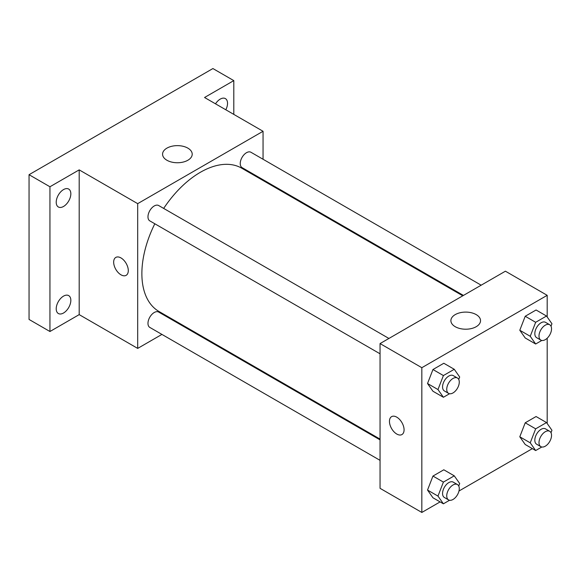 <?xml version="1.0" encoding="UTF-8"?>
<svg xmlns="http://www.w3.org/2000/svg" width="581" height="581" viewBox="0 0 581 581"><rect width="100%" height="100%" fill="white"/><g stroke="black" fill="none" stroke-linecap="round" stroke-linejoin="round"><path stroke-width="0.87" d="M161.925 334.409L137.69 348.404L79.19 314.626L49.944 331.511L29.05 319.448L29.05 174.699L212.907 68.551L233.802 80.614L233.802 114.384M180.321 323.791L179.652 324.176M63.525 313.006A10.342 5.97 -60 0 1 58.354 313.522A10.342 5.97 -60 0 1 56.771 305.236A10.342 5.97 -60 0 1 63.525 296.121A10.342 5.97 -60 0 1 68.696 295.613A10.342 5.97 -60 0 1 70.279 303.899A10.342 5.97 -60 0 1 63.525 313.006M63.525 206.473A10.342 5.97 -60 0 1 58.354 206.981A10.342 5.97 -60 0 1 56.771 198.695A10.342 5.97 -60 0 1 63.525 189.588A10.342 5.97 -60 0 1 68.696 189.072A10.342 5.97 -60 0 1 70.279 197.358A10.342 5.97 -60 0 1 63.525 206.473M79.19 314.626L79.19 169.877L49.944 186.762L29.05 174.699M49.944 331.511L49.944 186.762M137.69 348.404L137.69 203.648L79.19 169.877M137.69 203.648L263.048 131.277L204.548 97.499L233.802 80.614M166.907 160.247A14.823 8.555 180 0 1 162.571 154.19A14.823 8.555 180 0 1 177.387 145.635A14.823 8.555 180 0 1 192.209 154.19A14.823 8.555 180 0 1 183.059 162.099A14.823 8.555 180 0 1 166.907 160.247M215.507 103.825A10.342 5.97 -60 0 1 220.221 99.119A10.342 5.97 -60 0 1 225.392 98.603A10.342 5.97 -60 0 1 225.813 109.773M154.815 223.772A82.734 47.765 120 0 0 141.873 273.615A82.734 47.765 120 0 0 159.005 311.489L380.054 439.105M462.781 295.809L241.74 168.192A82.734 47.765 120 0 0 163.675 208.419M263.048 131.277L263.048 159.252M263.048 179.725L263.048 180.495M481.177 285.191L250.934 152.258A8.868 5.12 120 0 0 244.107 154.633A8.868 5.12 120 0 0 240.236 163.551A8.868 5.12 120 0 0 242.074 167.611L463.449 295.424M380.054 439.875L158.671 312.062A8.868 5.12 120 0 0 151.844 314.437A8.868 5.12 120 0 0 147.973 323.356A8.868 5.12 120 0 0 149.811 327.415L380.054 460.348M380.054 353.807L149.811 220.882A8.868 5.12 -60 0 1 149.811 210.642A8.868 5.12 -60 0 1 158.671 205.529L388.914 338.454M128.292 270.593A10.342 5.97 60 0 1 126.15 275.329A10.342 5.97 60 0 1 115.808 269.359A10.342 5.97 60 0 1 115.808 257.419A10.342 5.97 60 0 1 123.775 260.186A10.342 5.97 60 0 1 128.292 270.593M126.15 275.329A10.342 5.97 60 0 1 115.808 269.359A10.342 5.97 60 0 1 115.808 257.419M440.1 501.904L421.835 512.449L380.054 488.323L380.054 343.574L505.412 271.196L547.193 295.322L547.193 316.979M532.363 448.634L458.975 491.01M525.217 337.975L519.792 330.255L525.217 316.26L536.074 309.993L525.217 316.26L519.792 330.255L525.217 337.975L535.667 344.003L530.235 336.283L535.667 322.295L546.525 316.028L551.95 323.748L551.006 326.188M432.954 497.779L427.529 490.059L432.954 476.064L443.811 469.797L432.954 476.064L427.529 490.059L432.954 497.779L443.405 503.807L437.972 496.087L443.405 482.099L454.262 475.832L459.687 483.552L458.743 485.992M547.193 338.207L547.193 423.52M421.835 512.449L421.835 367.7L547.193 295.322M525.217 444.509L519.792 436.789L525.217 422.801L536.074 416.533L525.217 422.801L519.792 436.789L525.217 444.509L535.667 450.544L530.235 442.824L535.667 428.829L546.525 422.561L551.95 430.281L551.006 432.722M432.954 391.245L427.529 383.518L432.954 369.531L443.811 363.263L432.954 369.531L427.529 383.518L432.954 391.245L443.405 397.273L437.972 389.553L443.405 375.558L454.262 369.291L459.687 377.018L458.743 379.458M421.835 367.7L380.054 343.574M455.235 326.704A14.823 8.555 180 0 1 450.892 320.654A14.823 8.555 180 0 1 465.715 312.099A14.823 8.555 180 0 1 480.531 320.654A14.823 8.555 180 0 1 471.387 328.563A14.823 8.555 180 0 1 455.235 326.704M404.078 429.824A10.342 5.97 60 0 1 401.936 434.552A10.342 5.97 60 0 1 391.594 428.582A10.342 5.97 60 0 1 391.594 416.642A10.342 5.97 60 0 1 399.561 419.417A10.342 5.97 60 0 1 404.078 429.824M401.936 434.552A10.342 5.97 60 0 1 391.601 428.582A10.342 5.97 60 0 1 391.594 416.642M449.541 393.729L443.405 397.273M457.443 378.02L453.26 375.609A8.868 5.12 120 0 0 446.433 377.984A8.868 5.12 120 0 0 442.562 386.902A8.868 5.12 120 0 0 444.4 390.962L448.576 393.373A8.868 5.12 120 0 0 457.443 388.253A8.868 5.12 120 0 0 457.443 378.02A8.868 5.12 120 0 0 450.609 380.395A8.868 5.12 120 0 0 446.738 389.314A8.868 5.12 120 0 0 448.576 393.373M437.972 389.553L427.529 383.518M443.405 375.558L432.954 369.531M454.262 369.291L443.811 363.263M541.804 340.459L535.667 344.003M549.706 324.75L545.523 322.339A8.868 5.12 120 0 0 538.696 324.714A8.868 5.12 120 0 0 534.825 333.632A8.868 5.12 120 0 0 536.662 337.692L540.838 340.103A8.868 5.12 120 0 0 549.706 334.99A8.868 5.12 120 0 0 549.706 324.75A8.868 5.12 120 0 0 542.872 327.125A8.868 5.12 120 0 0 539.001 336.05A8.868 5.12 120 0 0 540.838 340.103M530.235 336.283L519.792 330.255M535.667 322.295L525.217 316.26M546.525 316.028L536.074 309.993M449.541 500.263L443.405 503.807M457.443 484.554L453.26 482.143A8.868 5.12 120 0 0 446.433 484.518A8.868 5.12 120 0 0 442.562 493.436A8.868 5.12 120 0 0 444.4 497.496L448.576 499.907A8.868 5.12 120 0 0 457.443 494.794A8.868 5.12 120 0 0 457.443 484.554A8.868 5.12 120 0 0 450.609 486.929A8.868 5.12 120 0 0 446.738 495.854A8.868 5.12 120 0 0 448.576 499.907M437.972 496.087L427.529 490.059M443.405 482.099L432.954 476.064M454.262 475.832L443.811 469.797M541.804 447L535.667 450.544M549.706 431.291L545.523 428.872A8.868 5.12 120 0 0 538.696 431.247A8.868 5.12 120 0 0 534.825 440.173A8.868 5.12 120 0 0 536.662 444.233L540.838 446.644A8.868 5.12 120 0 0 549.706 441.524A8.868 5.12 120 0 0 549.706 431.291A8.868 5.12 120 0 0 542.872 433.666A8.868 5.12 120 0 0 539.001 442.584A8.868 5.12 120 0 0 540.838 446.644M530.235 442.824L519.792 436.789M535.667 428.829L525.217 422.801M546.525 422.561L536.074 416.533"/></g></svg>
